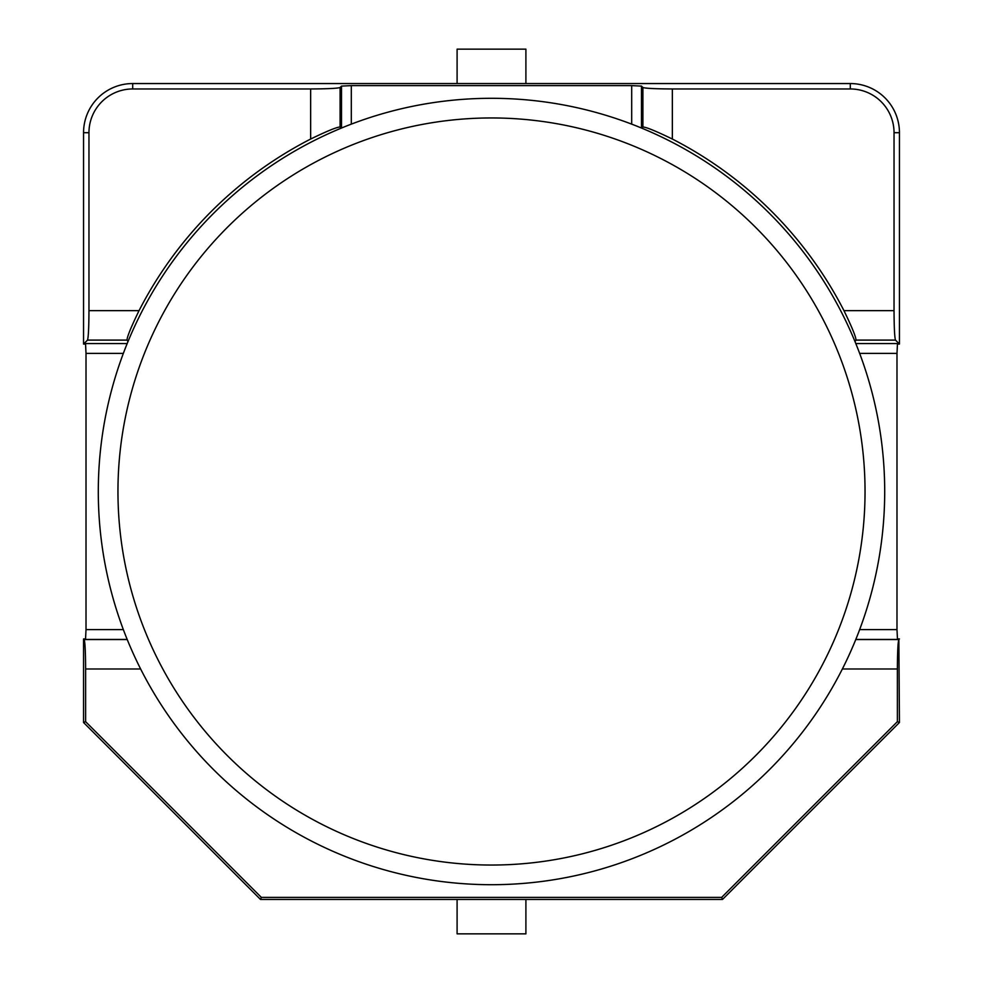 <?xml version="1.0" encoding="UTF-8"?>
<svg xmlns="http://www.w3.org/2000/svg" width="983" height="983" viewBox="0 0 983 983"><rect width="100%" height="100%" fill="white"/><g stroke="black" fill="none" stroke-linecap="round" stroke-linejoin="round"><path stroke-width="1.47" d="M491.5 98.3A393.2 393.2 0 0 1 832.023 688.1A393.2 393.2 0 0 1 150.977 688.1A393.2 393.2 0 0 1 491.5 98.3M721.657 897.381L897.381 721.657L899.445 722.505L722.505 899.445L721.657 897.381L261.343 897.381L260.495 899.445L83.555 722.505L85.619 721.657L261.343 897.381M722.505 899.445L260.495 899.445M127.004 340.106L87.499 340.106C88.384 337.562 88.875 327.744 88.962 310.653L139.033 310.653C131.058 327.118 127.053 336.936 127.004 340.106L127.999 341.593M341.752 127.937L340.106 127.004C336.96 127.04 327.142 131.046 310.653 139.033L310.653 88.962L132.705 88.962A43.744 43.744 0 0 0 88.962 132.705L88.962 310.653M85.656 344.05L83.555 344.05L83.555 132.705A49.15 49.15 0 0 1 132.705 83.555L850.295 83.555A49.15 49.15 0 0 1 899.445 132.705L899.445 344.05L897.344 344.05M310.653 88.962C327.744 88.875 337.562 88.384 340.106 87.499L341.506 86.099L351.312 85.619L631.688 85.619L641.494 86.099L642.894 87.499C645.438 88.384 655.256 88.875 672.347 88.962L672.347 139.033C655.882 131.058 646.064 127.053 642.894 127.004L641.248 127.937M139.033 310.653A396.149 396.149 0 0 1 310.653 139.033M894.038 310.653C894.125 327.744 894.616 337.562 895.501 340.106L855.996 340.106C855.96 336.96 851.954 327.142 843.967 310.653L894.038 310.653L894.038 132.705A43.744 43.744 0 0 0 850.295 88.962L672.347 88.962M672.347 139.033A396.149 396.149 0 0 1 843.967 310.653M895.501 340.106L899.445 344.05M859.646 629.624L896.987 629.624L897.479 639.442L855.812 639.442M896.987 629.624L896.987 353.376L859.646 353.376M123.354 353.376L86.013 353.376L86.013 629.624L123.354 629.624M855.812 343.559L897.479 343.559L896.987 353.376M855.996 340.106L855.001 341.593M86.013 353.376L85.521 343.559L127.188 343.559M87.499 340.106L83.555 344.05M127.188 639.442L85.521 639.442L86.013 629.624M85.619 721.657L85.619 668.993C85.533 651.901 85.042 642.096 84.157 639.552L83.555 638.95L85.656 638.95M83.555 722.505L83.555 638.95M855.763 639.552L898.843 639.552C897.958 642.096 897.467 651.901 897.381 668.993L897.381 721.657M898.843 639.552L899.445 722.505M897.344 638.95L899.445 638.95M525.905 899.445L525.905 933.85L457.095 933.85L457.095 899.445M457.095 83.555L457.095 49.15L525.905 49.15L525.905 83.555M152.684 334.22A373.54 373.54 0 0 1 830.316 334.22A373.54 373.54 0 0 1 491.5 865.04A373.54 373.54 0 0 1 152.684 334.22M132.705 83.555L132.705 88.962M88.962 132.705L83.555 132.705M642.894 127.004L642.894 87.499M641.494 86.099L641.494 127.937M631.688 124.141L631.688 85.619M351.312 85.619L351.312 124.141M341.506 127.937L341.506 86.099M340.106 87.499L340.106 127.004M850.295 88.962L850.295 83.555M899.445 132.705L894.038 132.705M84.157 639.552L127.237 639.552M140.643 668.993L85.619 668.993M897.381 668.993L842.357 668.993"/></g></svg>
